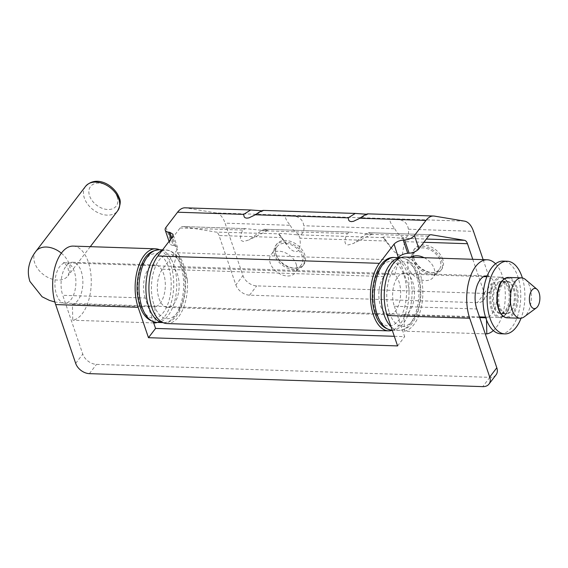 <?xml version="1.0" encoding="UTF-8"?>
<svg xmlns="http://www.w3.org/2000/svg" width="568" height="568" viewBox="0 0 568 568"><rect width="100%" height="100%" fill="white"/><g stroke="black" fill="none" stroke-linecap="round" stroke-linejoin="round"><path stroke-width="0.43" stroke-dasharray="2.84 2.13" d="M522.375 277.972A36.345 18.865 -88.1 0 1 521.048 318.201M500.678 333.757A36.345 18.865 91.9 0 0 518.13 314.466A36.345 18.865 91.9 0 0 517.824 276.559A36.345 18.865 -88.1 0 0 503.07 261.102M508.964 288.154A16.152 8.385 91.9 0 0 502.41 281.288A16.152 8.385 91.9 0 0 494.65 289.857A16.152 8.385 91.9 0 0 494.785 306.706A16.152 8.385 91.9 0 0 501.345 313.579A16.152 8.385 91.9 0 0 509.098 305.002A16.152 8.385 91.9 0 0 508.964 288.154M498.924 306.848A16.152 8.385 -88.1 0 1 498.789 289.999A16.152 8.385 -88.1 0 1 506.55 281.423A16.152 8.385 -88.1 0 1 513.103 288.288A16.152 8.385 -88.1 0 1 513.238 305.137A16.152 8.385 -88.1 0 1 505.485 313.714A16.152 8.385 -88.1 0 1 498.924 306.848M493.755 306.677A16.152 8.385 -88.1 0 1 493.613 289.829A16.152 8.385 -88.1 0 1 501.374 281.252A16.152 8.385 -88.1 0 1 507.927 288.118A16.152 8.385 -88.1 0 1 508.062 304.966A16.152 8.385 -88.1 0 1 500.309 313.543A16.152 8.385 -88.1 0 1 493.755 306.677M514.139 288.324A16.152 8.385 -88.1 0 1 514.274 305.172A16.152 8.385 -88.1 0 1 506.514 313.749A16.152 8.385 -88.1 0 1 499.961 306.876A16.152 8.385 91.9 0 1 499.826 290.028A16.152 8.385 91.9 0 1 507.586 281.458A16.152 8.385 91.9 0 1 514.139 288.324M525.443 279.513A20.192 10.48 91.9 0 1 529.71 286.464A20.192 10.48 -88.1 0 1 524.207 316.859M479.726 317.597L403.997 315.098L404.352 331.179L485.257 333.849M486.506 319.905L486.464 317.817L485.754 317.796M403.997 315.098A21.002 10.898 91.9 0 0 414.455 293.436A21.002 10.898 91.9 0 0 404.231 273.194A21.002 10.898 91.9 0 0 394.149 284.341A21.002 10.898 91.9 0 0 394.327 306.244L476.786 308.971M487.174 275.956A21.002 10.898 -88.1 0 1 496.908 296.617A21.002 10.898 -88.1 0 1 486.464 317.817M496.091 374.795A12.113 8.371 37.4 0 1 489.836 377.351L96.496 364.372A12.113 8.371 37.4 0 1 82.772 354.112L62.75 295.303L145.209 298.022L153.317 321.843M394.313 336.299L404.672 336.646L394.327 306.244M404.352 331.179A37.154 19.284 91.9 0 0 422.024 303.255A37.154 19.284 91.9 0 0 414.889 263.154A37.154 19.284 91.9 0 0 404.764 257.048M495.545 263.8A37.154 19.284 -88.1 0 1 497.348 265.881A37.154 19.284 -88.1 0 1 505.172 299.606A37.154 19.284 -88.1 0 1 493.344 330.569M73.187 246.107A37.154 19.284 -88.1 0 1 83.311 252.213A37.154 19.284 -88.1 0 1 90.447 292.307A37.154 19.284 -88.1 0 1 72.775 320.238L72.42 304.15A21.002 10.898 91.9 0 0 82.878 282.495A21.002 10.898 91.9 0 0 72.654 262.253A21.002 10.898 91.9 0 0 62.572 273.4A21.002 10.898 91.9 0 0 62.75 295.303M397.586 345.919L404.672 336.646M145.209 298.022A21.002 10.898 -88.1 0 1 145.032 276.119A21.002 10.898 -88.1 0 1 155.121 264.972A21.002 10.898 -88.1 0 1 165.338 285.214A21.002 10.898 -88.1 0 1 154.886 306.876L155.234 322.958M157.222 322.425A37.154 19.284 91.9 0 0 173.176 293.159A37.154 19.284 91.9 0 0 165.771 254.933A37.154 19.284 91.9 0 0 159.622 249.771M154.886 306.876L72.42 304.15M153.679 322.908L72.775 320.238M431.311 234.769L368.703 232.702L365.891 234.137L353.708 243.331L348.063 244.978L345.656 243.949L344.932 242.074L345.479 237.9L347.275 233.526L350.065 232.085L264.127 229.252L261.315 230.686L249.132 239.881L243.494 241.521L241.088 240.491L240.356 238.624L240.91 234.449L242.699 230.068L245.497 228.634L265.043 230.651L267.684 230.516L263.914 229.224L349.71 232.056L369.612 234.101L372.253 233.973L368.483 232.674L431.027 234.74M182.598 226.54L245.497 228.634L182.889 226.568A8.08 4.189 91.9 0 0 182.598 226.54A8.08 4.189 91.9 0 0 180.084 228.002L170.485 240.569A8.08 4.061 -18.8 0 0 169.74 243.402A8.08 4.061 -18.8 0 0 173.226 245.397L170.996 238.844M296.709 234.769L282.161 233.505C278.306 233.483 277.34 233.711 279.257 234.194L289.552 248.223L292.399 250.594L295.722 251.83L298.264 250.786L299.542 248.557L300.294 243.289L299.968 238.184C299.648 236.174 298.562 235.038 296.709 234.769L383.826 237.644L394.128 251.674L398.608 254.911L401.434 255.131M286.258 244.332L278.49 233.831L216.06 232.106L182.889 226.568M402.329 254.684L404.544 241.634C404.224 239.625 403.138 238.489 401.285 238.219L386.737 236.962C382.882 236.941 381.909 237.168 383.826 237.644L383.059 237.282L390.834 247.783M173.226 245.397L174.376 245.589L171.749 237.871M174.376 245.589L177.55 247.549L177.074 249.998L172.573 236.785M177.074 249.998L162.377 269.239A21.002 10.898 91.9 0 0 157.655 292.57A21.002 10.898 91.9 0 0 167.532 307.409A21.002 10.898 91.9 0 0 174.078 303.603A21.002 10.898 91.9 0 0 173.283 267.386L177.173 252.739A37.154 19.284 -88.1 0 1 178.444 254.031L187.404 280.336A37.154 19.284 -88.1 0 1 166.999 323.554M187.404 280.336C185.324 268.728 182.342 259.959 178.444 254.031M366.424 214.235L367.929 213.852M464.539 221.137L216.117 212.936L185.963 207.902L252.199 210.089M261.855 210.785L263.36 210.401M290.22 225.304C292.52 229.77 295.857 232.986 300.224 234.953C303.333 233.235 304.526 230.168 303.802 225.752C302.907 218.907 297.866 215.471 288.679 215.449C283.964 215.016 284.476 218.297 290.22 225.304L225.084 223.153L242.955 275.636L235.862 284.916L219.049 235.507A8.08 4.189 91.9 0 0 216.06 232.106M394.795 228.755C397.096 233.221 400.426 236.437 404.792 238.404C407.902 236.686 409.095 233.618 408.371 229.202C407.476 222.358 402.442 218.921 393.255 218.9C388.533 218.467 389.045 221.747 394.795 228.755L303.802 225.752M483.141 259.64L491.377 283.837A12.113 8.371 37.4 0 1 490.653 290.851A12.113 8.371 37.4 0 1 484.397 293.407L256.679 285.889A12.113 8.371 37.4 0 1 242.955 275.636M442.791 259.363A16.962 11.722 -142.6 0 0 429.6 246.292A16.962 11.722 -142.6 0 0 414.817 248.585A16.962 11.722 -142.6 0 0 413.802 258.404A16.962 11.722 -142.6 0 0 427.001 271.476A16.962 11.722 -142.6 0 0 441.776 269.182A16.962 11.722 -142.6 0 0 442.791 259.363M275.792 253.853A16.962 11.722 -142.6 0 0 288.984 266.924A16.962 11.722 -142.6 0 0 303.759 264.624A16.962 11.722 -142.6 0 0 304.775 254.805A16.962 11.722 -142.6 0 0 291.583 241.734A16.962 11.722 -142.6 0 0 276.808 244.034A16.962 11.722 -142.6 0 0 275.792 253.853M472.775 259.299L484.291 293.109A12.113 8.371 37.4 0 1 483.567 300.124A12.113 8.371 37.4 0 1 477.312 302.68L249.593 295.168A12.113 8.371 37.4 0 1 235.862 284.916M173.283 267.386L394.795 274.692A21.002 10.898 -88.1 0 1 395.591 310.909A21.002 10.898 -88.1 0 1 389.045 314.722A21.002 10.898 -88.1 0 1 379.168 299.883A21.002 10.898 -88.1 0 1 383.89 276.545L398.587 257.311M394.795 274.692L398.686 260.052L177.173 252.739M398.686 260.052A37.154 19.284 -88.1 0 1 399.957 261.337C406.305 267.351 409.287 276.126 408.91 287.649A37.154 19.284 -88.1 0 1 392.261 330.285M216.117 212.936A24.232 12.574 -88.1 0 1 225.084 223.153M185.104 207.817A24.232 12.574 -88.1 0 1 185.963 207.902M408.91 287.649L399.957 261.337M412.744 259.796A16.962 11.722 37.4 0 1 413.752 249.977A16.962 11.722 37.4 0 1 428.535 247.684A16.962 11.722 37.4 0 1 441.726 260.755A16.962 11.722 37.4 0 1 440.711 270.574A16.962 11.722 37.4 0 1 425.936 272.867A16.962 11.722 37.4 0 1 412.744 259.796M413.71 257.347A15.144 10.465 -142.6 0 0 414.292 259.846A15.144 10.465 -142.6 0 0 426.071 271.518A15.144 10.465 -142.6 0 0 439.27 269.466A15.144 10.465 -142.6 0 0 440.172 260.705A15.144 10.465 -142.6 0 0 428.393 249.032A15.144 10.465 -142.6 0 0 415.201 251.084A15.144 10.465 -142.6 0 0 413.625 256.125M303.71 256.196A16.962 11.722 37.4 0 1 302.701 266.016A16.962 11.722 37.4 0 1 287.919 268.316A16.962 11.722 37.4 0 1 274.727 255.245A16.962 11.722 37.4 0 1 275.743 245.426A16.962 11.722 37.4 0 1 290.518 243.125A16.962 11.722 37.4 0 1 303.71 256.196M276.282 255.295A15.144 10.465 -142.6 0 0 288.061 266.967A15.144 10.465 -142.6 0 0 301.253 264.915A15.144 10.465 -142.6 0 0 302.162 256.147A15.144 10.465 -142.6 0 0 290.383 244.474A15.144 10.465 -142.6 0 0 277.184 246.526A15.144 10.465 -142.6 0 0 276.282 255.295M296.134 264.035A15.144 10.465 37.4 0 1 295.232 272.796A15.144 10.465 37.4 0 1 282.033 274.848A15.144 10.465 37.4 0 1 270.254 263.176A15.144 10.465 37.4 0 1 271.163 254.414A15.144 10.465 37.4 0 1 284.355 252.362A15.144 10.465 37.4 0 1 296.134 264.035M424.118 257.687A15.144 10.465 37.4 0 1 434.151 268.586A15.144 10.465 37.4 0 1 433.242 277.354A15.144 10.465 37.4 0 1 420.05 279.406A15.144 10.465 37.4 0 1 408.271 267.734A15.144 10.465 37.4 0 1 409.173 258.965A15.144 10.465 37.4 0 1 411.026 257.254M483.68 276.623L66.073 262.842A20.192 10.48 -88.1 0 1 74.266 271.426A20.192 10.48 -88.1 0 1 74.436 292.484A20.192 10.48 -88.1 0 1 64.745 303.205A20.192 10.48 -88.1 0 1 56.544 294.622A20.192 10.48 -88.1 0 1 56.374 273.563A20.192 10.48 -88.1 0 1 66.073 262.842L63.339 262.48C64.283 262.331 65.874 264.298 68.11 268.373C68.827 272.945 68.763 275.473 67.926 275.956L68.018 275.821A20.192 13.959 -142.6 0 0 68.025 275.821A20.192 13.959 -142.6 0 1 50.431 278.547A20.192 13.959 -142.6 0 1 34.726 262.991A20.192 13.959 37.4 0 1 35.933 251.304M61.358 253.186A20.192 13.959 37.4 0 1 69.232 264.127A20.192 13.959 -142.6 0 1 68.025 275.821L90.291 246.668M85.548 186.361A20.192 13.959 -142.6 0 0 84.341 198.047A20.192 13.959 -142.6 0 0 100.046 213.611A20.192 13.959 -142.6 0 0 117.64 210.877M491.292 308.971A20.192 10.48 -88.1 0 1 491.121 287.912A20.192 10.48 -88.1 0 1 500.813 277.191A20.192 10.48 -88.1 0 1 509.006 285.775A20.192 10.48 -88.1 0 1 509.184 306.834A20.192 10.48 -88.1 0 1 499.485 317.555A20.192 10.48 -88.1 0 1 491.292 308.971M117.164 196.755A16.152 11.168 37.4 0 1 107.863 209.514A16.152 11.168 37.4 0 1 89.567 195.846A16.152 11.168 37.4 0 1 98.867 183.081A16.152 11.168 37.4 0 1 117.164 196.755M509.347 286.265A19.383 10.061 91.9 0 0 495.438 281.536A19.383 10.061 91.9 0 0 492.335 308.531A19.383 10.061 91.9 0 0 506.237 313.259A19.383 10.061 91.9 0 0 509.347 286.265M507.075 317.803A20.192 10.48 91.9 0 0 516.774 307.089A20.192 10.48 91.9 0 0 516.603 286.031A20.192 10.48 91.9 0 0 508.41 277.44M498.548 308.736A19.383 10.061 -88.1 0 1 501.65 281.742A19.383 10.061 -88.1 0 1 515.552 286.471A19.383 10.061 -88.1 0 1 512.45 313.465A19.383 10.061 -88.1 0 1 498.548 308.736M479.491 316.894L64.738 303.205A20.192 10.48 -88.1 0 1 64.738 303.205L54.862 301.984M489.836 377.351L482.75 386.63M89.41 373.645L96.496 364.372M75.686 363.392L82.772 354.112M165.984 227.349L170.485 240.569M368.156 213.916L434.392 216.103M263.587 210.465L356.768 213.54M408.371 229.202L473.506 231.353M484.397 293.407L477.312 302.68M249.593 295.168L256.679 285.889M383.89 276.545L162.377 269.239M484.291 293.109L491.377 283.837M281.976 237.587L219.049 235.507M423.87 242.273L404.544 241.634M386.545 241.038L299.968 238.184M401.285 238.219L426.334 239.043M365.891 234.137L428.506 236.203M180.084 228.002L242.699 230.068M261.315 230.686L347.275 233.526M400.696 257.744A36.345 18.865 -88.1 0 1 401.292 257.744A36.345 18.865 -88.1 0 1 416.039 273.201A36.345 18.865 -88.1 0 1 416.344 311.108A36.345 18.865 -88.1 0 1 398.892 330.399A36.345 18.865 -88.1 0 1 391.061 326.756M391.991 330.171A36.345 18.865 91.9 0 0 409.443 310.873A36.345 18.865 91.9 0 0 409.137 272.967A36.345 18.865 91.9 0 0 394.391 257.517M375.562 312.286A32.305 16.763 -88.1 0 1 380.737 267.294A32.305 16.763 -88.1 0 1 403.912 275.175A32.305 16.763 -88.1 0 1 398.736 320.16A32.305 16.763 -88.1 0 1 375.562 312.286M389.364 312.741A32.305 16.763 91.9 0 0 412.538 320.622A32.305 16.763 91.9 0 0 417.714 275.629A32.305 16.763 91.9 0 0 394.54 267.755A32.305 16.763 91.9 0 0 389.364 312.741M156.676 322.404A36.345 18.865 91.9 0 0 174.135 303.113A36.345 18.865 91.9 0 0 173.822 265.206A36.345 18.865 91.9 0 0 159.076 249.75M161.972 250.666A36.345 18.865 -88.1 0 1 165.977 249.977A36.345 18.865 -88.1 0 1 180.723 265.433A36.345 18.865 -88.1 0 1 181.036 303.34A36.345 18.865 -88.1 0 1 163.577 322.631A36.345 18.865 -88.1 0 1 162.988 322.596M154.049 304.973A32.305 16.763 91.9 0 0 177.223 312.854A32.305 16.763 91.9 0 0 182.399 267.862A32.305 16.763 91.9 0 0 159.232 259.988A32.305 16.763 91.9 0 0 154.049 304.973M140.253 304.519A32.305 16.763 -88.1 0 1 145.429 259.526A32.305 16.763 -88.1 0 1 168.604 267.407A32.305 16.763 -88.1 0 1 163.428 312.393A32.305 16.763 -88.1 0 1 140.253 304.519M501.345 313.579L505.485 313.714M502.41 281.288L506.55 281.423M485.534 317.093L499.485 317.555C509.688 317.462 513.373 297.731 509.418 285.981C507.629 280.635 504.76 277.709 500.813 277.191L486.868 276.73M500.309 313.543L506.514 313.749M501.374 281.252L507.586 281.458M404.231 273.194L486.698 275.92M72.654 262.253L155.121 264.972M267.684 230.516L249.132 239.881M372.253 233.973L353.708 243.331M169.74 243.402L169.058 241.393M177.55 247.549L173.055 234.328M167.532 307.409L389.045 314.722M414.817 248.585L413.752 249.977M303.759 264.624L302.701 266.016M301.253 264.915L295.232 272.796M415.201 251.084L409.173 258.965M490.653 290.851L483.567 300.124M441.776 269.182L440.711 270.574M276.808 244.034L275.743 245.426M277.184 246.526L271.163 254.414M439.27 269.466L433.242 277.354M263.538 210.629L252.646 216.358M368.107 214.079L357.215 219.809M392.225 330.178L398.892 330.399C410.905 329.042 413.973 321.495 417.913 311.931C421.839 298.761 421.896 286.187 418.091 274.216C414.988 264.447 409.386 258.958 401.292 257.744L400.745 257.723M163.03 322.617L163.577 322.631C180.865 324.378 190.876 288.416 182.775 266.449C179.673 256.679 174.071 251.191 165.977 249.977L162.583 249.863"/><path stroke-width="0.85" d="M521.048 318.201A36.345 18.865 -88.1 0 1 504.817 333.892L500.678 333.757A36.345 18.865 91.9 0 1 485.924 318.307A36.345 18.865 -88.1 0 1 485.619 280.4A36.345 18.865 -88.1 0 1 503.07 261.102L507.217 261.237A36.345 18.865 91.9 0 1 521.964 276.694A36.345 18.865 -88.1 0 1 522.375 277.972M504.817 333.892A36.345 18.865 -88.1 0 1 490.07 318.442A36.345 18.865 91.9 0 1 489.758 280.535A36.345 18.865 91.9 0 1 507.217 261.237M536.334 307.913L524.207 316.859A20.192 10.48 -88.1 0 1 520.189 318.236A20.192 10.48 -88.1 0 1 511.995 309.652A20.192 10.48 91.9 0 1 511.818 288.594A20.192 10.48 91.9 0 1 521.516 277.873A20.192 10.48 91.9 0 1 525.443 279.513L536.945 289.24A10.096 5.24 91.9 0 0 530.739 292.144A10.096 5.24 91.9 0 0 530.221 304.313A10.096 5.24 91.9 0 0 536.334 307.913A10.096 5.24 91.9 0 0 539.082 292.712A10.096 5.24 91.9 0 0 536.945 289.24M485.257 333.849L486.811 333.899L486.506 319.905M485.754 317.796L479.726 317.597M489.722 377.06L469.7 318.243A37.154 19.284 -88.1 0 1 469.388 279.499A37.154 19.284 -88.1 0 1 487.23 259.775L404.764 257.048A37.154 19.284 91.9 0 0 386.922 276.772A37.154 19.284 91.9 0 0 387.241 315.524L397.586 345.919L148.475 337.697L138.123 307.302L55.664 304.576L75.686 363.392A12.113 8.371 -142.6 0 0 89.41 373.645L482.75 386.63A12.113 8.371 -142.6 0 0 488.998 384.075A12.113 8.371 -142.6 0 0 489.722 377.06L496.808 367.78L476.786 308.971A21.002 10.898 -88.1 0 1 476.609 287.067A21.002 10.898 -88.1 0 1 486.698 275.92A21.002 10.898 -88.1 0 1 487.174 275.956M153.317 321.843L155.561 328.425L394.313 336.299M496.808 367.78A12.113 8.371 37.4 0 1 496.091 374.795L488.998 384.075M493.344 330.569A37.154 19.284 -88.1 0 1 486.811 333.899M487.23 259.775A37.154 19.284 -88.1 0 1 495.545 263.8M55.664 304.576A37.154 19.284 -88.1 0 1 55.344 265.831A37.154 19.284 -88.1 0 1 73.187 246.107L155.653 248.827A37.154 19.284 91.9 0 0 137.811 268.55A37.154 19.284 91.9 0 0 138.123 307.302M155.561 328.425L148.475 337.697M155.22 322.269L155.234 322.958A37.154 19.284 91.9 0 0 157.222 322.425M159.622 249.771A37.154 19.284 91.9 0 0 155.653 248.827M155.234 322.958L153.679 322.908M401.434 255.131L402.329 254.684M170.996 238.844L168.731 232.177A8.08 4.061 161.2 0 1 165.238 230.182A8.08 4.061 161.2 0 1 165.984 227.349L177.557 212.212A24.232 12.574 -88.1 0 1 185.104 207.817L250.694 209.982L261.855 210.785M171.749 237.871L169.875 232.369L168.731 232.177M392.261 330.285A37.154 19.284 -88.1 0 1 388.512 330.867L166.999 323.554A37.154 19.284 -88.1 0 1 151.926 307.757A37.154 19.284 -88.1 0 1 157.876 256.019L172.573 236.785L173.055 234.328L169.875 232.369M368.156 213.916C367.29 213.554 364.535 214.995 359.892 218.226L353.466 221.335L351.315 221.619L349.682 221.215L348.773 220.349L348.212 217.842L355.27 213.433L366.424 214.235M367.929 213.852L433.526 216.017A24.232 12.574 91.9 0 1 434.392 216.103L464.539 221.137A24.232 12.574 91.9 0 1 473.506 231.353L483.141 259.64M388.512 330.867A37.154 19.284 -88.1 0 1 373.439 315.07A37.154 19.284 -88.1 0 1 379.389 263.332L394.085 244.098C396.386 241.783 399.432 240.441 403.23 240.072L404.608 239.966A8.08 4.061 -18.8 0 0 414.413 235.55L425.979 220.412L359.892 218.226M263.587 210.465C262.714 210.103 259.959 211.544 255.323 214.775L248.898 217.885L246.739 218.169L245.113 217.764L244.197 216.891L243.636 214.392L250.694 209.982M433.526 216.017A24.232 12.574 91.9 0 0 425.979 220.412M404.608 239.966L409.109 253.179A8.08 4.061 -18.8 0 0 418.907 248.77L428.506 236.203A8.08 4.189 -88.1 0 1 431.027 234.74A8.08 4.189 -88.1 0 1 431.311 234.769L464.482 240.307A8.08 4.189 -88.1 0 1 467.471 243.707L472.775 259.299M403.23 240.072L407.732 253.292L409.109 253.179M398.331 257.645L394.085 244.098M398.587 257.311C400.88 254.996 403.933 253.655 407.732 253.292M413.625 256.125A15.144 10.465 -142.6 0 0 413.71 257.347M411.026 257.254A15.144 10.465 37.4 0 1 424.118 257.687M54.862 301.984L49.48 300.415L42.103 296.766L29.884 281.394C28.251 276.147 27.917 271.227 28.869 266.619C30.012 260.982 32.369 255.87 35.94 251.297A20.192 13.959 37.4 0 1 35.933 251.297A20.192 13.959 37.4 0 1 35.94 251.297A20.192 13.959 37.4 0 1 61.358 253.186M90.291 246.668L117.64 210.877A20.192 13.959 -142.6 0 0 118.847 199.19A20.192 13.959 -142.6 0 0 103.142 183.627A20.192 13.959 -142.6 0 0 85.548 186.361L35.933 251.297M507.075 317.803C503.127 317.292 500.259 314.36 498.47 309.02C496.255 301.984 496.34 294.636 498.732 286.968C499.748 282.154 502.971 278.973 508.41 277.44A20.192 10.48 91.9 0 0 498.711 288.161A20.192 10.48 91.9 0 0 498.881 309.219A20.192 10.48 91.9 0 0 507.075 317.803L520.189 318.236M469.7 318.243L387.241 315.524M379.389 263.332L157.876 256.019M348.212 217.842L255.323 214.775M243.636 214.392L177.557 212.212M414.413 235.55L418.907 248.77M467.471 243.707L423.87 242.273M426.334 239.043L464.482 240.307M391.061 326.756A36.345 18.865 -88.1 0 1 384.145 314.942A36.345 18.865 -88.1 0 1 383.684 277.539A36.345 18.865 -88.1 0 1 400.696 257.744M391.991 330.171C383.89 328.957 378.295 323.469 375.192 313.699C367.091 291.732 377.102 255.77 394.391 257.517A36.345 18.865 91.9 0 0 376.932 276.808A36.345 18.865 91.9 0 0 377.244 314.715A36.345 18.865 91.9 0 0 391.991 330.171L392.225 330.178M159.076 249.75A36.345 18.865 91.9 0 0 141.617 269.04A36.345 18.865 91.9 0 0 141.929 306.947A36.345 18.865 91.9 0 0 156.676 322.404C148.582 321.19 142.98 315.701 139.877 305.932C136.071 293.961 136.128 281.387 140.055 268.217C143.988 258.653 147.062 251.106 159.076 249.75L162.583 249.863M162.988 322.596A36.345 18.865 -88.1 0 1 148.83 307.181A36.345 18.865 -88.1 0 1 161.972 250.666M486.868 276.73L483.68 276.623M117.64 210.877C120.459 205.233 120.984 200.866 119.216 197.77C114.899 185.601 96.61 174.447 85.548 186.361M485.534 317.093L479.491 316.894M508.41 277.44L521.516 277.873M169.058 241.393L165.238 230.182M263.36 210.401L355.27 213.433M394.391 257.517L400.745 257.723M163.03 322.617L156.676 322.404"/></g></svg>

